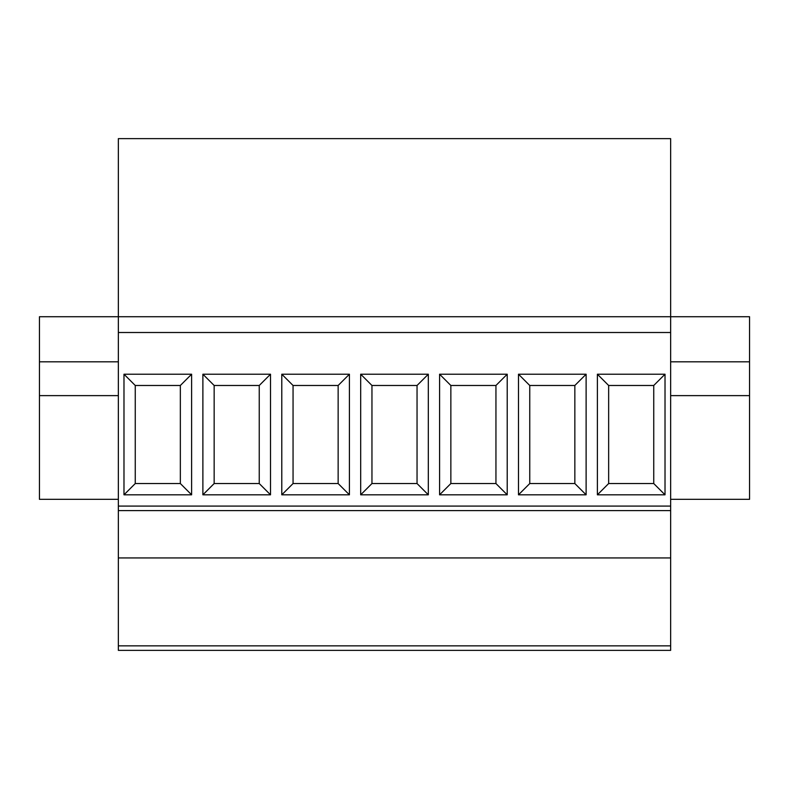<?xml version="1.0" encoding="UTF-8"?>
<svg xmlns="http://www.w3.org/2000/svg" width="789" height="789" viewBox="0 0 789 789"><rect width="100%" height="100%" fill="white"/><g stroke="black" fill="none" stroke-linecap="round" stroke-linejoin="round"><path stroke-width="1.18" d="M118.35 361.816L39.45 361.816L39.45 316.724L118.35 316.724L118.35 510.591L670.65 510.591L670.65 138.637L118.35 138.637L118.35 316.724L749.55 316.724L749.55 499.329L670.65 499.329M118.35 645.856L670.65 645.856L670.65 650.363L118.35 650.363L118.35 510.591M118.35 506.084L670.65 506.084M118.35 332.504L670.65 332.504M191.619 374.213L191.619 494.811L123.981 494.811L123.981 374.213L191.619 374.213L180.346 385.486L135.254 385.486L135.254 483.549L180.346 483.549L180.346 385.486M270.519 374.213L270.519 494.811L202.881 494.811L202.881 374.213L270.519 374.213L259.246 385.486L214.154 385.486L214.154 483.549L259.246 483.549L259.246 385.486M349.419 374.213L349.419 494.811L281.781 494.811L281.781 374.213L349.419 374.213L338.146 385.486L293.054 385.486L293.054 483.549L338.146 483.549L338.146 385.486M428.319 374.213L428.319 494.811L360.681 494.811L360.681 374.213L428.319 374.213L417.046 385.486L371.954 385.486L371.954 483.549L417.046 483.549L417.046 385.486M507.219 374.213L507.219 494.811L439.581 494.811L439.581 374.213L507.219 374.213L495.946 385.486L450.854 385.486L450.854 483.549L495.946 483.549L495.946 385.486M586.119 374.213L586.119 494.811L518.481 494.811L518.481 374.213L586.119 374.213L574.846 385.486L529.754 385.486L529.754 483.549L574.846 483.549L574.846 385.486M665.019 374.213L665.019 494.811L597.381 494.811L597.381 374.213L665.019 374.213L653.746 385.486L608.654 385.486L608.654 483.549L653.746 483.549L653.746 385.486M118.35 557.931L670.65 557.931L670.65 510.591M670.65 645.856L670.65 557.931M123.981 374.213L135.254 385.486M123.981 494.811L135.254 483.549M191.619 494.811L180.346 483.549M202.881 374.213L214.154 385.486M202.881 494.811L214.154 483.549M270.519 494.811L259.246 483.549M281.781 374.213L293.054 385.486M281.781 494.811L293.054 483.549M349.419 494.811L338.146 483.549M360.681 374.213L371.954 385.486M360.681 494.811L371.954 483.549M428.319 494.811L417.046 483.549M439.581 374.213L450.854 385.486M439.581 494.811L450.854 483.549M507.219 494.811L495.946 483.549M518.481 374.213L529.754 385.486M518.481 494.811L529.754 483.549M586.119 494.811L574.846 483.549M597.381 374.213L608.654 385.486M597.381 494.811L608.654 483.549M665.019 494.811L653.746 483.549M39.45 361.816L39.45 499.329L118.35 499.329M39.45 395.624L118.35 395.624M670.65 395.624L749.55 395.624M670.65 361.816L749.55 361.816"/></g></svg>
